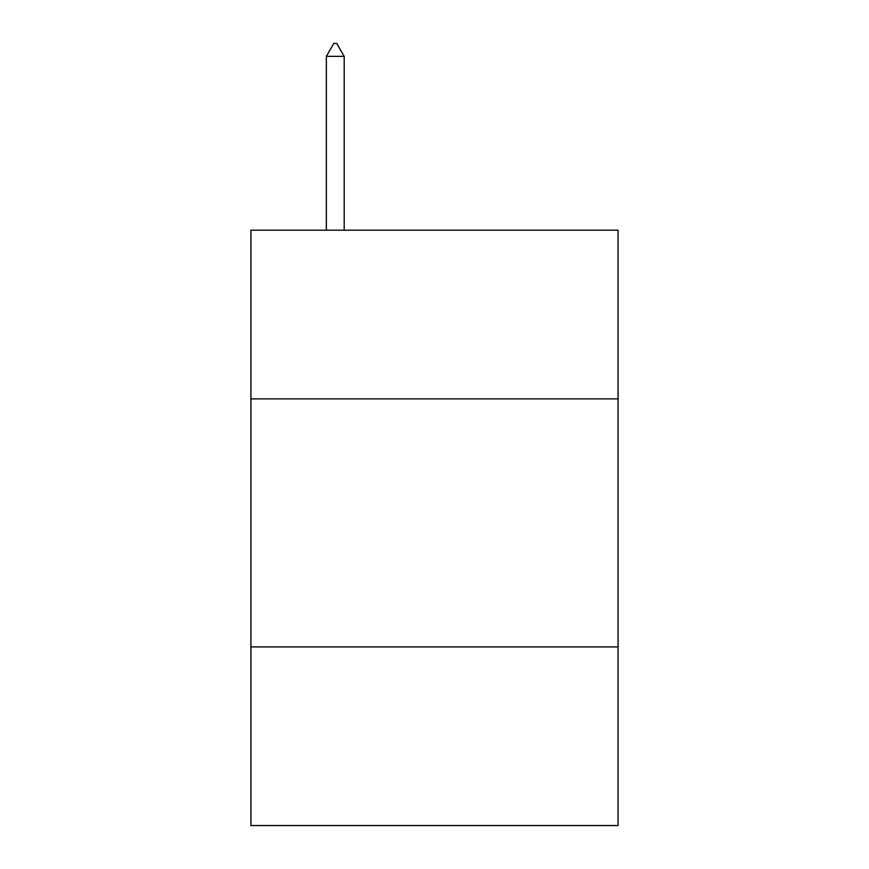<?xml version="1.0" encoding="UTF-8"?>
<svg xmlns="http://www.w3.org/2000/svg" width="869" height="869" viewBox="0 0 869 869"><rect width="100%" height="100%" fill="white"/><g stroke="black" fill="none" stroke-linecap="round" stroke-linejoin="round"><path stroke-width="1.3" d="M250.935 398.882L618.065 398.882L618.065 230.198L250.935 230.198L250.935 825.55L618.065 825.55L618.065 646.938L250.935 646.938M618.065 646.938L618.065 398.882M344.2 56.355L336.759 43.45L333.783 43.45L326.342 56.355L344.2 56.355L344.2 230.198M326.342 56.355L326.342 230.198"/></g></svg>
